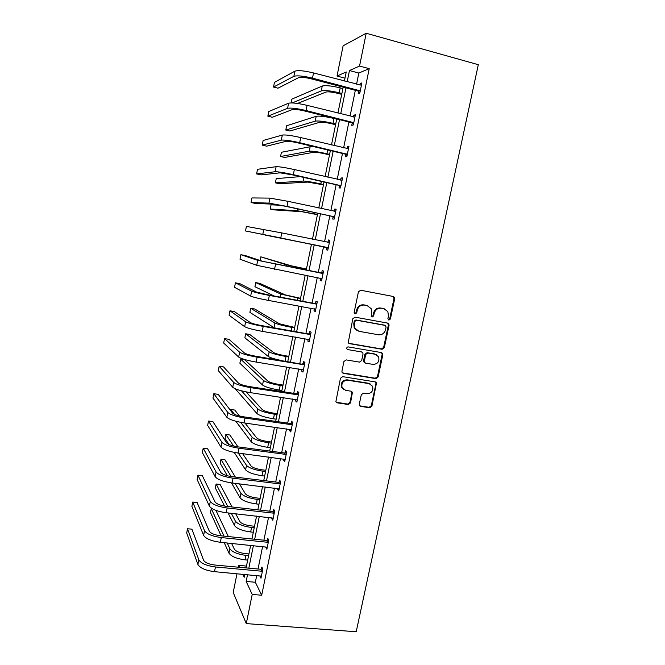 <?xml version="1.0" encoding="UTF-8"?>
<svg xmlns="http://www.w3.org/2000/svg" width="665" height="665" viewBox="0 0 665 665"><rect width="100%" height="100%" fill="white"/><g stroke="black" fill="none" stroke-linecap="round" stroke-linejoin="round"><path stroke-width="1" d="M388.867 320.114L390.397 319.009L394.694 298.751L394.478 297.346L393.306 296.49L360.654 290.239L358.418 291.819L354.154 312.351L355.152 313.938L356.723 312.824L357.271 310.173C358.402 306.499 360.787 304.803 364.403 305.094L367.138 305.609L371.128 308.602L371.669 312.833L371.236 316.382L372.109 317.039L373.655 315.933L374.212 313.298C375.343 309.649 377.703 307.962 381.278 308.244L383.988 308.751L387.845 311.586L388.443 315.925L387.894 318.552L388.867 320.114M388.327 319.865L389.707 318.743L393.988 298.527L393.09 296.449M354.62 313.697L356.091 312.575L356.64 309.923L357.271 310.173M371.569 316.798L372.999 315.675L373.547 313.049L374.212 313.298M359.3 404.237L359.399 405.359L360.704 406.382L369.757 407.753L371.935 406.157L376.49 382.865L375.226 381.901L342.675 376.656L340.455 378.269L335.883 401.726L337.238 402.824L348.335 404.503L350.546 402.899L352.442 392.25L351.12 391.211L345.617 390.355L342.043 387.487C341.295 382.932 343.19 380.513 347.737 380.222L369.166 383.647L372.575 386.274C373.489 390.854 371.644 393.331 367.038 393.705L363.497 393.148L361.295 394.744L359.3 404.237M256.723 575.483L255.352 582.249L261.694 595.233L252.21 594.435L246.283 623.595L356.207 631.75L478.31 64.696L366.207 33.25L359.541 66.068L349.457 70.54L347.188 81.762M261.694 595.233L369.216 68.661L359.541 66.068M382.134 349.283L384.32 347.704L389.058 325.335L388.884 323.996L387.67 323.107L355.052 317.163L352.824 318.759L348.227 342.625L349.541 343.655L382.134 349.283L381.461 348.959L383.647 347.379L388.377 325.052L387.629 323.099M382.816 354.786L378.111 377.022L375.925 378.609L343.373 373.331L342.034 372.267L341.935 371.128L343.938 361.502L346.166 359.898L359.457 362.117L361.669 360.521L363.007 354.162L362.874 352.94L361.594 351.951L347.737 349.591L346.814 348.859C346.581 347.637 347.08 346.989 348.294 346.914L381.427 352.591L382.666 353.522L382.816 354.786L382.151 354.453L377.454 376.639L378.111 377.022M246.283 623.595L233.207 592.49L236.989 573.696M238.294 567.195L238.66 565.366L239.575 567.32M246.474 566.098L238.66 565.366M344.985 78.154L337.03 76.059L343.115 45.81L366.207 33.25M247.53 574.651L246.15 581.443L252.21 594.435M345.958 87.855L340.713 113.782M339.524 119.658L334.279 145.602M333.14 151.246L327.887 177.206M326.789 182.626L321.544 208.602M320.488 213.806L315.235 239.799M314.221 244.787L308.992 270.647M307.97 275.734L302.808 301.262M301.744 306.499L296.656 331.677M295.568 337.055L290.547 361.901M289.425 367.421L284.47 391.926M283.323 397.595L278.435 421.768M277.263 427.578L272.442 451.419M271.237 457.362L266.482 480.886M265.252 486.963L260.564 510.163M259.308 516.381L254.678 539.257M253.398 545.608L248.835 568.176M344.412 81.03L346.241 71.97L337.03 76.059M242.792 574.219L244.213 577.287L244.795 574.402M246.108 567.918L250.663 545.333M251.952 538.982L256.574 516.073M257.829 509.856L262.517 486.639M263.747 480.554L268.502 457.005M269.699 451.061L274.52 427.188M275.692 421.377L280.58 397.18M281.719 391.51L286.673 366.98M287.795 361.452L292.808 336.59M293.897 331.195L298.984 305.991M300.048 300.755L305.202 275.202M306.233 270.106L311.461 244.221M312.467 239.225L317.72 213.216M318.776 208.004L324.021 182.002M325.119 176.574L330.364 150.589M331.503 144.937L336.748 118.969M337.936 113.092L343.173 87.132M255.352 582.249L246.15 581.443M369.216 68.661L358.834 73.042L356.556 84.214M355.326 90.29L350.073 116.134M348.884 121.978L343.63 147.838M342.483 153.457L337.23 179.334M336.133 184.737L330.871 210.622M329.815 215.809L324.553 241.711M323.539 246.69L318.302 272.459M317.272 277.538L312.101 302.974M311.045 308.194L305.942 333.29M304.853 338.651L299.824 363.414M298.701 368.917L293.739 393.348M292.592 398.992L287.696 423.09M286.515 428.875L281.686 452.641M280.48 458.567L275.717 482.017M274.487 488.077L269.791 511.202M268.527 517.395L263.897 540.204M262.609 546.53L258.037 569.024M358.834 73.042L349.457 70.54M261.412 569.099L261.835 567.037L262.858 568.974L260.979 578.218L260.057 575.782M267.28 540.312L267.704 538.234L268.76 540.03L266.865 549.323L265.942 546.863M273.174 511.335L273.598 509.249L274.695 510.895L272.783 520.254L271.702 518.559L271.869 517.761M279.109 482.183L279.541 480.08L280.663 481.576L278.743 490.994L277.629 489.448L277.829 488.476M285.086 452.848L285.518 450.729L286.673 452.075L284.745 461.552L283.598 460.155L283.83 459.008M291.095 423.322L291.528 421.194L292.725 422.391L290.78 431.926L289.599 430.679L289.865 429.349M297.139 393.613L297.579 391.469L298.809 392.508L296.856 402.109L295.634 401.02L295.942 399.499M303.232 363.713L303.672 361.56L304.936 362.442L302.966 372.101L301.711 371.161L302.06 369.457M309.358 333.631L309.799 331.453L311.104 332.176L309.125 341.901L307.829 341.12L308.211 339.233M315.518 303.348L315.966 301.162L317.305 301.727L315.318 311.503L313.98 310.887L314.404 308.809M321.727 272.866L322.168 270.672L323.556 271.071L321.544 280.913L320.181 280.464L320.621 278.261M327.97 242.193L328.419 239.982L329.84 240.215L327.82 250.131L326.415 249.841L326.864 247.629M334.254 211.329L334.703 209.093L336.166 209.167L334.129 219.142L332.683 219.018L333.14 216.79M340.613 180.099L341.037 178.012L342.533 177.912L340.488 187.954L339 187.996L339.458 185.751M347.014 148.644L347.404 146.724L348.942 146.45L346.881 156.558L345.359 156.774L345.817 154.521M353.464 116.982L353.813 115.236L355.393 114.787L353.323 124.962L351.76 125.353L352.217 123.075M359.948 85.103L360.272 83.532L361.885 82.917L359.798 93.15L358.194 93.715L358.659 91.429M360.272 83.532L361.685 83.906M353.813 115.236L355.226 115.585M347.404 146.724L348.817 147.065M341.037 178.012L342.45 178.336M334.703 209.093L336.116 209.4M326.415 249.841L327.82 250.123M328.419 239.982L329.823 240.273M320.181 280.464L321.586 280.73M313.98 310.887L315.385 311.145M307.829 341.12L309.233 341.361M301.711 371.161L303.115 371.386M295.634 401.02L297.031 401.228M289.599 430.679L290.996 430.878M283.598 460.155L284.994 460.338M277.629 489.448L279.026 489.615M271.702 518.559L273.099 518.708M265.817 547.486L267.205 547.619M259.965 576.231L261.353 576.356M384.461 308.868L383.988 308.751M373.547 313.049C374.678 309.408 377.03 307.72 380.604 308.003L383.306 308.51M367.695 305.742L367.138 305.609M356.64 309.923C357.778 306.257 360.147 304.57 363.763 304.861L366.498 305.368M348.743 343.298L381.461 348.959M386.107 326.972L385.135 325.409L356.507 320.222L354.944 321.336L354.37 324.129L354.811 328.111L358.934 331.311L378.493 334.778C382.059 335.035 384.403 333.348 385.525 329.724L386.107 326.972M357.255 330.729L354.187 327.828L353.747 323.855L354.329 321.07L355.883 319.956L384.453 325.135M342.433 372.857L375.268 378.227L377.454 376.639M361.768 351.993L347.737 349.591M373.132 364.403C377.82 364.029 379.649 361.502 378.609 356.814L375.268 354.287L367.745 352.999L365.542 354.595L364.329 362.159L365.609 363.148L373.132 364.403M376.232 354.561L375.268 354.287M364.761 362.741L363.697 361.802L363.572 360.596L364.902 354.254L367.105 352.666L374.611 353.946M382.151 354.453L381.544 352.616M370.488 384.079L369.166 383.647M343.406 389.358L341.453 387.08C340.704 382.533 342.6 380.114 347.138 379.823L368.518 383.248M336.182 402.234L347.737 404.062L349.94 402.458L351.926 392.965L351.494 391.311M359.69 405.833L369.117 407.312L371.294 405.716L375.966 383.663L375.476 381.959M341.719 94.355L337.762 93.341C332.026 91.978 328.053 91.554 325.85 92.078L297.504 103.457M292.193 102.934L321.286 90.906C324.562 90.108 330.53 90.739 339.192 92.792L341.893 93.491M291.129 102.909L291.869 99.127L322.251 86.043C325.542 85.203 331.519 85.81 340.181 87.88L342.882 88.578M361.419 85.22L313.531 72.942L312.5 78.154L360.272 90.856M359.948 92.418L358.119 91.022L311.129 78.811C305.027 77.348 300.904 76.941 298.743 77.589L277.995 88.187L273.531 87.049L293.872 76.325C297.072 75.336 303.282 75.943 312.5 78.154M273.531 87.049L274.446 82.369L294.886 71.172C298.095 70.133 304.312 70.723 313.531 72.942M358.119 91.022L359.723 90.44M335.584 124.721L331.635 123.748C325.908 122.427 321.968 121.936 319.807 122.269L289.849 131.005L285.784 130.032L315.243 121.146C318.46 120.631 324.387 121.371 333.032 123.366L335.725 124.031M285.784 130.032L286.623 125.776L316.207 116.308C319.433 115.752 325.368 116.475 334.013 118.478L336.714 119.151M329.491 154.895L325.542 153.964C319.832 152.684 315.917 152.119 313.797 152.268L284.628 157.447L280.572 156.508L309.242 151.196C312.392 150.963 318.277 151.811 326.906 153.74L329.599 154.38M280.572 156.508L281.411 152.277L312.4 146.325M354.927 117.073L307.097 105.361L306.066 110.54L353.788 122.676M353.506 124.039L351.677 122.676L304.745 111.013C298.651 109.6 294.553 109.11 292.442 109.542L272.326 117.264L267.862 116.175L287.579 108.337C290.705 107.672 296.873 108.403 306.066 110.54M267.862 116.175L268.768 111.52L288.585 103.225C291.727 102.501 297.895 103.216 307.097 105.361M351.677 122.676L353.24 122.269M348.477 148.727L300.705 137.564L299.682 142.709L347.346 154.288M347.803 148.835L348.485 148.711M347.105 155.46L345.276 154.122L298.394 143C292.317 141.637 288.244 141.063 286.191 141.296L266.682 146.167L262.226 145.128L281.328 140.14C284.379 139.791 290.497 140.639 299.682 142.709M262.226 145.128L263.124 140.498L282.326 135.061C285.393 134.654 291.519 135.494 300.705 137.564M345.276 154.122L346.806 153.889M323.439 184.878L307.829 182.085L279.441 183.739L275.393 182.842L303.273 181.063C306.357 181.104 312.209 182.06 320.821 183.931L323.514 184.538M275.393 182.842L276.224 178.627L300.223 176.624M342.076 180.173L294.354 169.558L293.34 174.662L340.946 185.701M340.97 180.182L342.109 179.974M340.746 186.674L338.917 185.369L292.085 174.787L279.973 172.833L261.071 174.903L256.615 173.906L275.119 171.736C278.103 171.695 284.171 172.667 293.34 174.662M256.615 173.906L257.513 169.301L276.108 166.691C279.101 166.599 285.185 167.555 294.354 169.558M338.917 185.369L340.405 185.311M317.421 214.679L301.893 211.711L274.288 209.891L270.239 209.026L297.346 210.739L317.463 214.504M270.239 209.026L271.062 204.837L280.306 205.236M335.709 211.412L288.036 201.337L287.031 206.416L334.586 216.906M334.179 211.345L335.783 211.029M334.428 217.696L332.6 216.408L285.825 206.358L273.789 204.172L255.493 203.465L251.046 202.509L268.943 203.133L287.031 206.416M251.046 202.509L251.935 197.937L269.932 198.112L288.036 201.337M332.6 216.408L334.046 216.524M311.444 244.296L265.111 235.069L311.444 244.288M329.383 242.451L281.769 232.908L280.771 237.954L328.269 247.904M327.429 242.309L329.499 241.894M328.153 248.511L326.324 247.255L245.51 230.954L280.771 237.954M245.51 230.954L246.399 226.408L281.769 232.908M326.324 247.255L327.729 247.53M306.449 269.026L291.079 265.759L260.83 256.831L286.54 264.87L306.424 269.159M260.83 256.831L260.106 260.489M323.099 273.282L262.534 261.295L245.327 255.568L240.888 254.703L257.696 260.348L322.459 273.415M240.888 254.703L240.007 259.217L256.723 265.302L321.993 278.71M321.087 272.999L323.248 272.55M321.91 279.125L320.455 278.153M300.538 298.311L285.243 294.878L259.782 283.373L255.751 282.617L280.713 294.038L300.48 298.602M255.751 282.617L254.936 286.74L274.146 295.983M316.856 303.922L268.253 294.894L256.466 292.06L239.841 283.656L235.41 282.833L251.636 291.17C254.354 292.276 260.264 293.697 269.358 295.435L316.216 304.063M235.41 282.833L234.537 287.322L250.672 296.083C253.382 297.238 259.275 298.676 268.369 300.405L315.759 309.308M314.878 303.481L317.047 303.016M315.709 309.549L314.653 308.851M294.662 327.413L279.45 323.813L254.737 308.992L250.697 308.269L274.928 323.024C277.704 324.354 283.357 325.817 291.893 327.396L294.57 327.862M250.697 308.269L249.89 312.367L274.221 327.779M310.655 334.362L262.143 325.684C256.133 324.578 252.235 323.556 250.439 322.625L234.388 311.577L229.965 310.796L245.618 321.785C248.269 323.182 254.138 324.719 263.207 326.39L310.015 334.512M229.965 310.796L229.093 315.26L244.654 326.673C247.297 328.119 253.157 329.665 262.226 331.336L309.566 339.715M308.718 333.772L310.879 333.29M309.558 339.782L308.884 339.35M288.826 356.332L284.903 355.684C279.258 354.678 275.526 353.647 273.689 352.583L249.707 334.462L245.676 333.78L269.167 351.835C271.885 353.423 277.505 354.985 286.025 356.507L288.701 356.947M245.676 333.78L244.878 337.853L268.253 356.44C269.874 357.546 273.681 358.776 279.682 360.131M283.024 385.085L279.101 384.478C273.473 383.506 269.757 382.4 267.97 381.178L244.712 359.798L240.68 359.15L263.448 380.471C266.108 382.317 271.686 383.971 280.189 385.442L282.866 385.858M240.68 359.15L239.882 363.206L262.534 385.043C265.185 386.93 270.763 388.601 279.258 390.064L281.935 390.471M277.255 413.655L273.34 413.09C267.712 412.15 264.03 410.987 262.276 409.598L246.033 391.868M235.219 388.767L256.856 413.48C259.45 415.617 264.986 417.387 273.473 418.792L276.141 419.174M241.503 390.829L257.762 408.933C260.364 411.028 265.909 412.782 274.396 414.195L277.064 414.586M271.519 442.059L267.613 441.527C261.993 440.629 258.336 439.399 256.624 437.844L244.986 423.04M235.801 421.244L251.212 441.751C253.739 444.129 259.242 445.999 267.712 447.346L270.381 447.703M240.663 422.35L252.118 437.229C254.653 439.573 260.165 441.419 268.635 442.782L271.295 443.139M239.433 415.982L234.787 410.072L230.772 409.49L234.554 414.411M230.772 409.49L230.572 410.513M265.817 470.288L261.91 469.798C256.308 468.933 252.675 467.645 250.996 465.924L242.6 453.638M234.205 452.408L245.601 469.847C248.07 472.474 253.54 474.428 261.993 475.724L264.653 476.057M238.294 453.073L246.499 465.35C248.976 467.944 254.446 469.889 262.908 471.186L265.568 471.518M237.97 446.863L229.874 435.001L225.859 434.461L233.581 446.024M225.859 434.461L225.069 438.451L229.043 444.519M260.156 498.343L256.249 497.894C250.663 497.071 247.048 495.716 245.41 493.837L239.425 483.862M231.478 482.898L240.023 497.769C242.442 500.637 247.862 502.69 256.308 503.929L258.959 504.236M235.069 483.339L240.913 493.305C243.34 496.14 248.776 498.176 257.214 499.423L259.874 499.731M235.352 477.079L224.978 459.806L220.971 459.299L231.079 476.539M220.971 459.299L220.19 463.264L227.372 475.766M304.495 364.611L256.075 356.274C250.073 355.21 246.2 354.121 244.454 352.999L228.968 339.333L224.546 338.601L239.633 352.209C242.226 353.888 248.045 355.534 257.106 357.147L303.855 364.761M224.546 338.601L223.681 343.04L238.677 357.063C241.254 358.792 247.072 360.455 256.125 362.059L303.415 369.931M302.592 363.863L304.745 363.364M298.369 394.669L296.507 393.771L250.04 386.673C244.055 385.65 240.215 384.478 238.502 383.173L223.581 366.93L219.167 366.232L233.689 382.433C236.216 384.403 241.994 386.157 251.038 387.703L297.729 394.819M219.167 366.232L218.311 370.654L232.742 387.263C235.252 389.274 241.029 391.045 250.065 392.583L297.297 399.956M296.507 393.771L298.66 393.248M292.284 424.536L291.644 424.694L290.455 423.48L244.047 416.872C238.078 415.891 234.255 414.652 232.592 413.156L218.228 394.37L213.814 393.713L227.787 412.466C230.248 414.711 235.984 416.581 245.011 418.061L291.644 424.694M213.814 393.713L212.958 398.102L226.848 417.263C229.292 419.557 235.028 421.435 244.047 422.907L291.22 429.781M290.455 423.48L292.608 422.948M286.241 454.212L285.601 454.37L284.445 453.006L238.095 446.88C232.135 445.932 228.344 444.627 226.723 442.948L212.9 421.643L208.494 421.028L221.919 442.308C224.313 444.835 230.015 446.805 239.018 448.227L285.601 454.37M208.494 421.028L207.646 425.392L220.98 447.08C223.365 449.64 229.059 451.626 238.062 453.04L285.177 459.424M284.445 453.006L286.598 452.458M280.231 483.696L279.599 483.862L278.477 482.349L232.176 476.697C226.225 475.791 222.467 474.411 220.888 472.557L207.613 448.767L203.207 448.193L216.092 471.967C218.419 474.76 224.08 476.838 233.066 478.202L279.599 483.862M203.207 448.193L202.359 452.533L215.161 476.697C217.48 479.54 223.132 481.635 232.118 482.981L279.175 488.883M278.477 482.349L280.622 481.784M274.263 512.998L273.631 513.172L272.542 511.51L226.3 506.323C220.364 505.458 216.624 504.012 215.086 501.975L202.343 475.724L197.954 475.192L210.298 501.435C212.567 504.494 218.187 506.672 227.156 507.977L273.631 513.172M197.954 475.192L197.114 479.507L209.375 506.14C211.636 509.24 217.247 511.443 226.208 512.732L273.215 518.151M272.542 511.51L274.687 510.928M254.52 526.239L250.63 525.824C245.044 525.034 241.453 523.621 239.857 521.576L235.701 513.779M228.062 512.939L234.479 525.533C236.84 528.642 242.226 530.786 250.655 531.967L253.307 532.249M231.312 513.297L235.368 521.094C237.729 524.161 243.132 526.298 251.553 527.486L254.213 527.769M232.077 506.971L220.107 484.477L216.108 484.004L227.779 506.481M216.108 484.004L215.327 487.952L224.562 506.073M268.328 542.116L267.696 542.291L266.648 540.487L220.456 535.757C214.529 534.934 210.822 533.421 209.325 531.21L197.114 502.532L192.725 502.042L204.537 530.712C206.749 534.037 212.326 536.323 221.279 537.569L267.696 542.291M192.725 502.042L191.886 506.331L203.623 535.392C205.817 538.758 211.395 541.061 220.339 542.291L267.288 547.237M266.648 540.487L268.693 539.922M248.926 553.962L245.036 553.588C239.458 552.831 235.892 551.351 234.329 549.157L231.611 543.421M224.213 542.682L228.968 553.13C231.27 556.472 236.624 558.708 245.036 559.839L247.688 560.088M227.189 542.981L229.849 548.716C232.16 552.017 237.521 554.244 245.934 555.383L248.585 555.641M228.353 536.564L215.909 510.371M212.193 508.683L211.27 508.575L224.014 536.123M211.27 508.575L210.497 512.507L221.096 535.824M262.434 571.052L261.802 571.235L260.788 569.282L214.654 565.009C208.735 564.228 205.053 562.64 203.598 560.254L191.911 529.19L187.522 528.733L198.818 559.814C200.971 563.396 206.507 565.782 215.443 566.971L261.802 571.235M187.522 528.733L186.69 532.998L197.904 564.452C200.049 568.085 205.576 570.487 214.512 571.667L261.395 576.139M260.788 569.282L262.725 568.725M389.707 318.743L390.397 319.009M356.091 312.575L356.723 312.824M372.999 315.675L373.655 315.933M380.604 308.003L381.278 308.244M363.763 304.861L364.403 305.094M393.988 298.527L394.694 298.751M348.934 343.34L349.541 343.655M388.377 325.052L389.058 325.335M383.647 347.379L384.32 347.704M355.883 319.956L356.507 320.222M354.329 321.07L354.944 321.336M353.747 323.855L354.37 324.129M375.268 378.227L375.925 378.609M342.774 372.949L343.373 373.331M360.962 351.619L361.594 351.951M367.105 352.666L367.745 352.999M364.902 354.254L365.542 354.595M363.572 360.596L364.204 360.954M347.138 379.823L347.737 380.222M351.926 392.965L352.533 393.381M349.94 402.458L350.546 402.899M347.737 404.062L348.335 404.503M336.656 402.375L337.238 402.824M375.966 383.663L376.614 384.062M371.294 405.716L371.935 406.157M369.117 407.312L369.757 407.753M360.081 405.933L360.704 406.382M340.181 87.88L339.192 92.792M322.251 86.043L321.286 90.906M294.886 71.172L293.872 76.325M334.013 118.478L333.032 123.366M316.207 116.308L315.243 121.146M327.67 149.949L326.906 153.74M310.198 146.391L309.242 151.196M288.585 103.225L287.579 108.337M282.326 135.061L281.328 140.14M321.328 181.395L320.821 183.931M303.996 177.472L303.273 181.063M276.108 166.691L275.119 171.736M315.035 212.634L314.769 213.931M297.712 208.91L297.346 210.739M269.932 198.112L268.943 203.133M263.789 229.334L262.816 234.321M303.739 268.635L303.548 269.583M286.54 264.87L286.266 266.216M275.543 264.271L274.545 269.283M257.696 260.348L256.723 265.302M297.804 298.103L297.363 300.256M280.713 294.038L280.106 297.08M269.358 295.435L268.369 300.405M251.636 291.17L250.672 296.083M291.893 327.396L291.22 330.729M274.928 323.024L273.997 327.654M263.207 326.39L262.226 331.336M245.618 321.785L244.654 326.673M286.025 356.507L285.119 361.012M269.167 351.835L268.253 356.44M280.189 385.442L279.258 390.064M263.448 380.471L262.534 385.043M274.396 414.195L273.473 418.792M257.762 408.933L256.856 413.48M268.635 442.782L267.712 447.346M252.118 437.229L251.212 441.751M262.908 471.186L261.993 475.724M246.499 465.35L245.601 469.847M257.214 499.423L256.308 503.929M240.913 493.305L240.023 497.769M257.106 357.147L256.125 362.059M239.633 352.209L238.677 357.063M251.038 387.703L250.065 392.583M233.689 382.433L232.742 387.263M245.011 418.061L244.047 422.907M227.787 412.466L226.848 417.263M239.018 448.227L238.062 453.04M221.919 442.308L220.98 447.08M233.066 478.202L232.118 482.981M216.092 471.967L215.161 476.697M227.156 507.977L226.208 512.732M210.298 501.435L209.375 506.14M251.553 527.486L250.655 531.967M235.368 521.094L234.479 525.533M221.279 537.569L220.339 542.291M204.537 530.712L203.623 535.392M245.934 555.383L245.036 559.839M229.849 548.716L228.968 553.13M215.443 566.971L214.512 571.667M198.818 559.814L197.904 564.452M393.78 297.13L394.478 297.346M388.194 323.722L388.884 323.996M354.187 327.828L354.811 328.111M363.697 361.802L364.329 362.159M382.001 353.19L382.666 353.522M341.453 387.08L342.043 387.487M351.827 391.835L352.442 392.25M375.833 382.466L376.49 382.865"/></g></svg>
